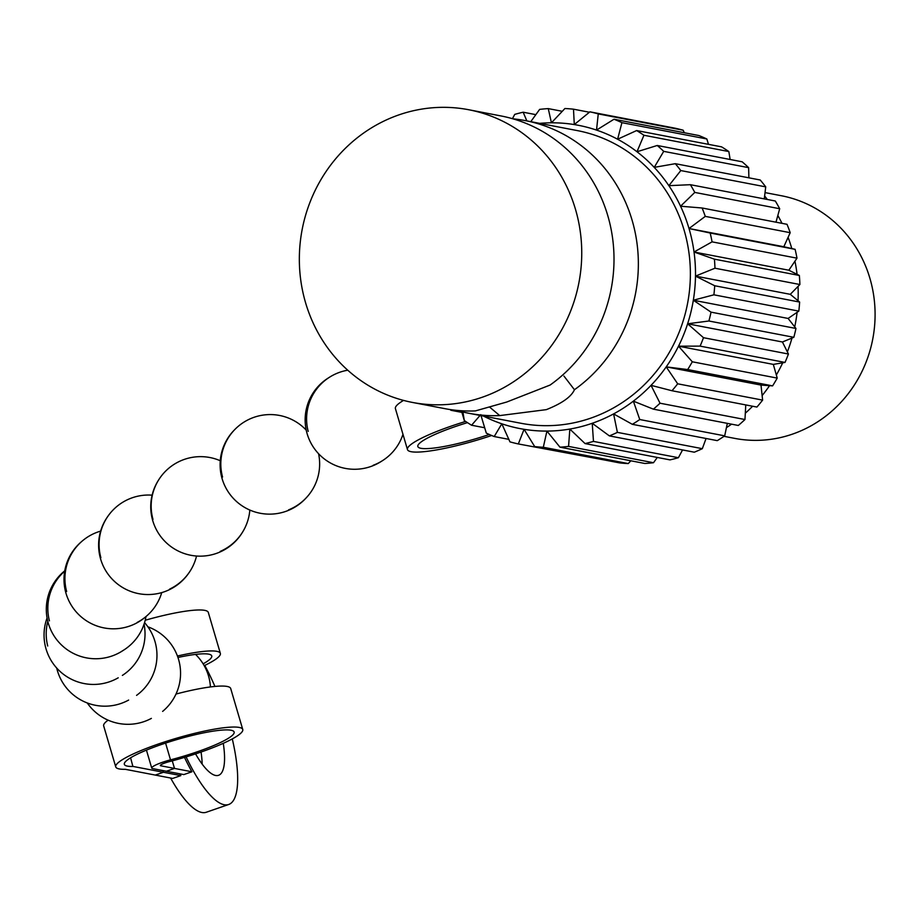 <?xml version="1.0" encoding="UTF-8"?>
<svg xmlns="http://www.w3.org/2000/svg" width="921" height="921" viewBox="0 0 921 921"><rect width="100%" height="100%" fill="white"/><g stroke="black" fill="none" stroke-linecap="round" stroke-linejoin="round"><path stroke-width="1.38" d="M512.985 118.832A149.029 140.913 100.9 0 1 525.269 120.605A149.029 140.913 100.9 0 1 635.835 235.926A149.029 140.913 100.9 0 1 574.439 389.721L563.963 376.079M489.857 407.289L499.746 415.59A149.029 140.913 100.9 0 1 469.042 413.31A149.029 140.913 100.9 0 1 456.989 410.398M723.998 436.324L734.728 438.384A123.541 116.817 -79.1 0 0 792.486 434.125A123.541 116.817 -79.1 0 0 874.95 308.443A123.541 116.817 -79.1 0 0 781.33 195.724L765.052 192.604M499.746 415.59L546.349 409.638C561.948 403.433 571.308 396.79 574.439 389.721M468.651 109.726L500.92 115.931A149.029 140.913 -79.1 0 1 611.486 231.252A149.029 140.913 -79.1 0 1 550.102 385.047L506.734 402.028L475.397 410.904A149.029 140.913 -79.1 0 1 444.705 408.625L412.435 402.431A149.029 140.913 -79.1 0 0 482.109 397.296A149.029 140.913 -79.1 0 0 581.577 245.688A149.029 140.913 -79.1 0 0 468.651 109.726A149.029 140.913 -79.1 0 0 398.977 114.86A149.029 140.913 -79.1 0 0 299.509 266.48A149.029 140.913 -79.1 0 0 412.435 402.431M469.042 413.31L521.067 423.292A149.029 140.913 -79.1 0 0 590.729 418.157A149.029 140.913 -79.1 0 0 690.209 266.549A149.029 140.913 -79.1 0 0 577.283 130.586L525.269 120.605M589.901 111.832A169.878 160.622 100.9 0 1 598.259 113.905L683.175 130.218A169.878 160.622 -79.1 0 0 674.817 128.146L589.901 111.832L574.29 124.577A154.429 146.013 -79.1 0 0 551.426 122.804L564.907 108.517A169.878 160.622 100.9 0 1 573.495 109.185L589.394 112.235M530.784 121.664L539.648 109.38A169.878 160.622 100.9 0 1 548.26 108.609L562.27 111.303M512.444 118.671L514.747 114.377A169.878 160.622 100.9 0 1 523.174 112.212L535.838 114.641M463.01 412.608L450.979 410.294A169.878 160.622 100.9 0 1 450.116 409.557M484.665 427.747L471.575 425.237A169.878 160.622 100.9 0 1 464.299 420.529L462.906 411.975M508.818 439.352L494.209 436.542A169.878 160.622 100.9 0 1 486.3 433.112L480.739 414.657L471.575 425.237M603.75 459.855L518.327 443.945A169.878 160.622 100.9 0 1 509.969 441.873L501.818 423.798A154.429 146.013 -79.1 0 0 524.061 429.313L534.721 446.604A169.878 160.622 100.9 0 0 543.309 447.261L628.237 463.574A169.878 160.622 -79.1 0 1 619.649 462.906L534.721 446.604M568.568 446.409A169.878 160.622 100.9 0 1 559.956 447.169L644.884 463.482A169.878 160.622 -79.1 0 0 653.496 462.722L568.568 446.409L569.834 429.059L585.054 443.577A169.878 160.622 100.9 0 0 593.469 441.401L678.397 457.714A169.878 160.622 -79.1 0 1 669.97 459.878L585.054 443.577M617.392 432.375A169.878 160.622 100.9 0 1 609.38 435.898L694.307 452.199A169.878 160.622 -79.1 0 0 702.32 448.677L617.392 432.375L613.593 413.909L632.347 424.328A169.878 160.622 100.9 0 0 639.773 419.539L724.7 435.852A169.878 160.622 -79.1 0 1 717.275 440.641L632.347 424.328M660.035 403.214A169.878 160.622 100.9 0 1 653.392 409.154L738.308 425.467A169.878 160.622 -79.1 0 0 744.962 419.527L660.035 403.214L651.032 385.346L671.985 390.746A169.878 160.622 100.9 0 0 677.683 383.804L762.611 400.117A169.878 160.622 -79.1 0 1 756.912 407.059L671.985 390.746M692.304 361.792A169.878 160.622 100.9 0 1 687.676 369.563L772.604 385.876A169.878 160.622 -79.1 0 0 777.22 378.094L692.304 361.792L678.512 346.181L700.087 346.123A169.878 160.622 100.9 0 0 703.506 337.708L788.434 354.021A169.878 160.622 -79.1 0 1 785.014 362.425L700.087 346.123M711.035 312.15A169.878 160.622 100.9 0 1 708.894 321.003L793.821 337.305A169.878 160.622 -79.1 0 0 795.963 328.463L711.035 312.15L693.329 300.234L713.902 294.812A169.878 160.622 100.9 0 0 714.708 285.752L799.635 302.065A169.878 160.622 -79.1 0 1 798.818 311.125L713.902 294.812M714.42 259.158A169.878 160.622 100.9 0 1 714.961 268.218L799.889 284.52A169.878 160.622 -79.1 0 0 799.347 275.471L714.42 259.158L694.031 252.009L712.071 241.855A169.878 160.622 100.9 0 0 710.183 233.025L795.111 249.338A169.878 160.622 -79.1 0 1 796.987 258.168L712.071 241.855M706.844 138.979A169.878 160.622 -79.1 0 0 698.935 135.548L614.008 119.235A169.878 160.622 100.9 0 1 621.928 122.666L706.844 138.979L708.479 144.344M728.845 151.562A169.878 160.622 -79.1 0 0 721.569 146.853L636.641 130.552A169.878 160.622 100.9 0 1 643.929 135.26L728.845 151.562L730.134 159.483M748.635 167.657A169.878 160.622 -79.1 0 0 742.165 161.797L657.237 145.483A169.878 160.622 100.9 0 1 663.719 151.355L748.635 167.657L748.877 177.811M765.731 186.871A169.878 160.622 -79.1 0 0 760.228 179.998L675.3 163.685A169.878 160.622 100.9 0 1 680.803 170.569L765.731 186.871L764.28 198.89M779.696 208.733A169.878 160.622 -79.1 0 0 775.309 201.008L690.382 184.695A169.878 160.622 100.9 0 1 694.779 192.42L779.696 208.733L775.989 222.191M614.008 119.235L596.52 130.091A154.429 146.013 -79.1 0 0 574.29 124.577L573.495 109.185M539.671 123.368A154.429 146.013 -79.1 0 1 551.426 122.804L548.26 108.609M526.835 120.904L523.174 112.212M450.979 410.294L451.635 409.776M494.209 436.542L501.818 423.798A154.429 146.013 -79.1 0 1 483.456 416.073M518.327 443.945L524.061 429.313A154.429 146.013 -79.1 0 0 546.924 431.086L559.956 447.169M543.309 447.261L546.924 431.086A154.429 146.013 -79.1 0 0 569.834 429.059A154.429 146.013 -79.1 0 0 592.238 423.28L609.38 435.898M593.469 441.401L592.238 423.28A154.429 146.013 -79.1 0 0 613.593 413.909A154.429 146.013 -79.1 0 0 633.349 401.153L653.392 409.154M639.773 419.539L633.349 401.153A154.429 146.013 -79.1 0 0 651.032 385.346A154.429 146.013 -79.1 0 0 666.217 366.869L687.676 369.563M677.683 383.804L666.217 366.869A154.429 146.013 -79.1 0 0 678.512 346.181A154.429 146.013 -79.1 0 0 687.619 323.789L708.894 321.003M703.506 337.708L687.619 323.789A154.429 146.013 -79.1 0 0 693.329 300.234A154.429 146.013 -79.1 0 0 695.482 276.116L714.961 268.218M714.708 285.752L695.482 276.116A154.429 146.013 -79.1 0 0 694.031 252.009A154.429 146.013 -79.1 0 0 689.012 228.523A154.429 146.013 -79.1 0 0 680.561 206.223A154.429 146.013 -79.1 0 0 668.865 185.674A154.429 146.013 -79.1 0 0 654.221 167.369A154.429 146.013 -79.1 0 0 636.987 151.758A154.429 146.013 -79.1 0 0 617.6 139.232A154.429 146.013 -79.1 0 0 596.52 130.091L598.259 113.905M636.641 130.552L617.6 139.232L621.928 122.666M657.237 145.483L636.987 151.758L643.929 135.26M675.3 163.685L654.221 167.369L663.719 151.355M690.382 184.695L668.865 185.674L680.803 170.569M702.101 207.996A169.878 160.622 100.9 0 1 705.279 216.377L790.206 232.691A169.878 160.622 -79.1 0 0 787.029 224.31L702.101 207.996L680.561 206.223L694.779 192.42M710.183 233.025L689.012 228.523L705.279 216.377M630.873 460.788L628.237 463.574M657.306 457.449L653.496 462.722M682.553 449.943L678.397 457.714M706.073 438.488L702.32 448.677M727.325 423.349L724.7 435.852M745.768 404.918L744.962 419.527M772.604 385.876L761.011 385.082L762.611 400.117M785.014 362.425L773.318 364.394L777.22 378.094M793.821 337.305L782.424 341.99L788.434 354.021M798.818 311.125L788.123 318.447L795.963 328.463M799.889 284.52L790.287 294.329L799.635 302.065M796.987 258.168L788.837 270.221L799.347 275.471M683.175 130.218L684.326 132.739M790.206 232.691L783.817 246.736L795.111 249.338M783.817 246.736L689.012 228.523M788.837 270.221L694.031 252.009M790.287 294.329L695.482 276.116M788.123 318.447L693.329 300.234M782.424 341.99L687.619 323.789M773.318 364.394L678.512 346.181M761.011 385.082L666.217 366.869M403.548 400.405A67.947 10.591 163.6 0 0 395.408 408.602L407.462 449.575A67.947 10.591 163.6 0 0 491.653 435.495M465.6 421.415L464.668 421.737A67.947 10.591 163.6 0 0 450.933 426.216A67.947 10.591 163.6 0 0 407.462 449.575M464.668 421.737L464.311 420.54M464.276 420.402L461.916 412.401M764.637 196A154.429 146.013 100.9 0 1 767.331 199.477M777.842 215.502A154.429 146.013 100.9 0 1 781.998 223.343M788.088 237.388A154.429 146.013 100.9 0 1 791.818 248.578M794.938 261.207A154.429 146.013 100.9 0 1 797.068 274.331M798.047 286.419A154.429 146.013 100.9 0 1 798.035 300.741M797.102 312.311A154.429 146.013 100.9 0 1 794.731 326.874M791.979 338.076A154.429 146.013 100.9 0 1 787.374 351.88M782.7 362.816A154.429 146.013 100.9 0 1 776.345 374.974M769.565 385.669A154.429 146.013 100.9 0 1 762.139 395.558M752.618 406.23A154.429 146.013 100.9 0 1 745.319 413.207M731.573 424.167A154.429 146.013 100.9 0 1 726.439 427.632M467.442 422.635L466.51 422.935A57.137 8.911 163.6 0 0 417.835 446.524A57.137 8.911 163.6 0 0 489.27 434.47M179.848 773.824A92.664 26.49 70.9 0 0 180.838 775.609L172.711 778.429L155.292 775.079L163.42 772.27L155.292 775.079L125.348 769.323A66.208 10.315 -16.4 0 1 119.293 768.943A66.208 10.315 -16.4 0 1 115.735 766.871A66.208 10.315 -16.4 0 1 167.069 741.129A66.208 10.315 -16.4 0 1 239.195 727.429A66.208 10.315 -16.4 0 1 242.753 729.49A66.208 10.315 -16.4 0 1 169.142 761.69A7.921 1.232 163.6 0 0 160.335 765.535A7.921 1.232 163.6 0 0 160.761 765.788L174.506 768.425L166.39 771.245L152.633 768.598A16.9 2.636 163.6 0 1 151.723 768.068A16.9 2.636 163.6 0 1 170.512 759.86L165.584 743.097M115.735 766.871L103.67 725.898A66.208 10.315 -16.4 0 1 108.114 720.164M176.003 694.043A66.208 10.315 -16.4 0 1 227.142 686.456A66.208 10.315 -16.4 0 1 230.699 688.517L242.753 729.49M130.598 757.799L132.877 766.456A57.229 8.922 -16.4 0 1 124.347 764.361A57.229 8.922 -16.4 0 1 176.613 739.655A57.229 8.922 -16.4 0 1 234.141 732.011A57.229 8.922 -16.4 0 1 170.512 759.86M180.838 775.609L163.42 772.27L162.925 770.578L163.42 772.27L133.142 766.456M172.285 760.861L174.506 768.425L166.39 771.245L183.809 774.584L191.925 771.775L174.506 768.425L172.285 760.861M177.442 656.017A66.208 10.315 -16.4 0 1 216.803 651.331A66.208 10.315 -16.4 0 1 220.361 653.392A66.208 10.315 -16.4 0 1 204.209 665.676M145.219 620.247A66.208 10.315 -16.4 0 1 204.738 610.358A66.208 10.315 -16.4 0 1 208.296 612.419L220.361 653.392M201.054 752.031A61.776 17.66 -109.1 0 1 202.171 764.108M195.563 753.896A61.776 17.66 70.9 0 0 215.595 775.47A61.776 17.66 70.9 0 0 218.576 775.298A61.776 17.66 70.9 0 0 223.273 743.316M186.1 756.901A92.664 26.49 70.9 0 0 224.206 804.735A92.664 26.49 70.9 0 0 228.684 804.494L206.304 812.241A92.664 26.49 -109.1 0 1 201.826 812.483A92.664 26.49 -109.1 0 1 170.604 778.015M184.488 757.384A92.664 26.49 70.9 0 0 191.925 771.775M228.684 804.494A92.664 26.49 70.9 0 0 232.288 738.907M214.927 686.433A92.664 26.49 70.9 0 0 204.761 665.423M177.96 657.467A57.229 8.922 -16.4 0 1 211.749 655.913A57.229 8.922 -16.4 0 1 203.127 663.834M160.553 765.098L160.761 765.788M328.809 377.679A49.423 49.423 0 0 0 307.154 433.814A49.423 49.423 0 0 0 381.766 461.11M233.899 430.464A49.423 49.423 0 0 0 258.283 512.847A49.423 49.423 0 0 0 305.841 498.238M157.986 480.981A49.423 49.423 0 0 0 194.101 555.789A49.423 49.423 0 0 0 242.741 531.82M107.838 516.37A49.423 49.423 0 0 0 140.188 593.918A49.423 49.423 0 0 0 188.678 573.207M81.439 541.732A49.423 49.423 0 0 0 66.013 593.354A49.423 49.423 0 0 0 146.324 616.264M64.758 570.824A49.423 49.423 0 0 0 48.318 623.287A49.423 49.423 0 0 0 123.103 650.479M47.075 617.991A49.423 49.423 0 0 0 118.222 677.798M56.711 668.07A49.423 49.423 0 0 0 128.641 700.064M87.253 702.965A49.423 49.423 0 0 0 151.378 718.392M210.425 686.939A49.423 49.423 0 0 0 195.551 654.405M373.178 465.278A49.423 49.423 0 0 0 402.972 434.309M347.758 370.207A49.423 49.423 0 0 0 308.201 431.419M288.549 509.877A49.423 49.423 0 0 0 318.574 453.731M306.209 430.107A49.423 49.423 0 0 0 222.56 477.02M220.211 551.414A49.423 49.423 0 0 0 249.833 510.05M220.257 460.73A49.423 49.423 0 0 0 152.99 519.386M169.625 589.118A49.423 49.423 0 0 0 196.541 556.031M152.115 495.164A49.423 49.423 0 0 0 100.884 557.7M137.16 622.435A49.423 49.423 0 0 0 161.739 592.606M100.631 531.118A49.423 49.423 0 0 0 66.634 591.478M121.929 651.17A49.423 49.423 0 0 0 145.978 616.586M64.7 571.181A49.423 49.423 0 0 0 49.423 620.846M122.378 675.404A49.423 49.423 0 0 0 144.067 624.15M47.8 621.387A49.423 49.423 0 0 0 47.719 646.012M136.573 695.367A49.423 49.423 0 0 0 144.562 622.619M162.626 711.403A49.423 49.423 0 0 0 147.878 626.81M146.439 750.131L151.723 768.068"/></g></svg>
